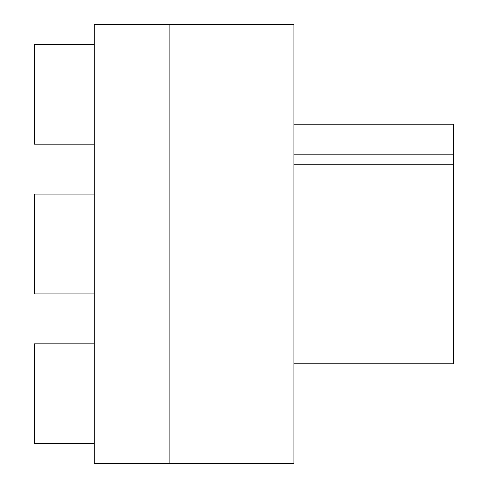 <?xml version="1.0" encoding="UTF-8"?>
<svg xmlns="http://www.w3.org/2000/svg" width="488" height="488" viewBox="0 0 488 488"><rect width="100%" height="100%" fill="white"/><g stroke="black" fill="none" stroke-linecap="round" stroke-linejoin="round"><path stroke-width="0.73" d="M169.135 24.4L169.135 463.6L293.91 463.6L293.91 24.4L169.135 24.4L169.135 463.6L94.276 463.6L94.276 24.4L169.135 24.4M293.91 124.22L453.62 124.22L453.62 363.78L293.91 363.78M293.91 164.761L453.62 164.761M293.91 154.171L453.62 154.171M94.276 144.18L34.38 144.18L34.38 44.365L94.276 44.365M94.276 293.91L34.38 293.91L34.38 194.09L94.276 194.09M94.276 443.635L34.38 443.635L34.38 343.82L94.276 343.82"/></g></svg>
